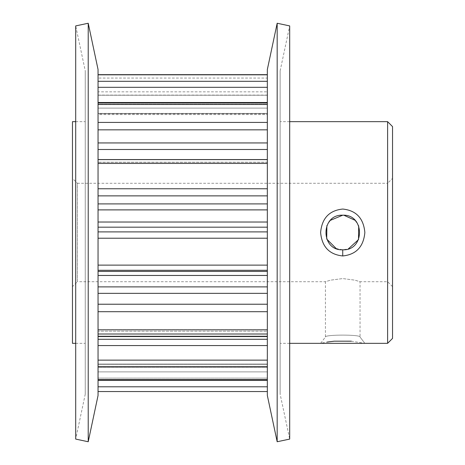 <?xml version="1.0" encoding="UTF-8"?>
<svg xmlns="http://www.w3.org/2000/svg" width="465" height="465" viewBox="0 0 465 465"><rect width="100%" height="100%" fill="white"/><g stroke="black" fill="none" stroke-linecap="round" stroke-linejoin="round"><path stroke-width="0.35" stroke-dasharray="2.33 1.74" d="M351.313 341.194L364.856 343.327L360.038 337.032C361.142 334.469 324.367 334.457 325.43 337.032C324.361 334.463 361.119 334.469 360.038 337.032L360.038 281.714L354.964 280.163L342.746 278.57L330.493 280.168L325.43 281.714L325.43 337.032L320.612 343.327L327.098 342.077M98.051 113.797L98.051 108.118L98.051 113.797L267.34 113.797L267.34 108.118L267.34 114.599L98.051 114.599L98.051 113.39L98.051 114.599L267.34 114.599L267.34 113.797L98.051 113.797M98.051 361.811L98.051 379.632L98.051 361.811M267.34 360.131L267.34 379.632L267.34 345.565L267.34 360.131L98.051 360.131M98.051 308.347L98.051 334.004L98.051 308.347M267.34 304.226L267.34 308.347L267.34 304.226L98.051 304.226L98.051 275.46L98.051 293.345L267.34 293.345L267.34 304.226L267.34 275.46L267.34 293.345M98.051 159.553L98.051 149.498L98.051 159.553L267.34 159.553L267.34 149.498L267.34 162.32L98.051 162.32L267.34 162.32L267.34 159.553M98.051 95.238L98.051 91.832L98.051 95.244L267.34 95.244L267.34 74.656L267.34 78.062L98.051 78.062L98.051 91.832L267.34 91.832L267.34 95.244L98.051 95.238M267.34 162.32L267.34 188.767L267.34 159.617L98.051 159.704L98.051 162.239L267.34 162.239L267.34 159.704L98.051 159.617L98.051 188.767L98.051 159.617L98.051 162.239L267.34 162.32M267.34 114.599L267.34 102.974L267.34 122.429L267.34 102.974L267.34 104.183L98.051 104.183L98.051 113.39L267.34 113.39L267.34 104.183L98.051 104.183L98.051 113.39L267.34 113.39L267.34 114.599M392.536 178.368L392.536 286.632L392.536 178.368L387.618 183.286L387.618 281.714L387.618 183.286L77.382 183.286L77.382 281.714L72.464 286.632L72.464 178.368L72.464 286.632M392.536 286.632L387.618 281.714L360.038 281.714L354.969 280.168L342.74 278.57L330.505 280.168L325.43 281.714L77.382 281.714L77.382 183.286L72.464 178.368M330.441 220.323L326.878 225.577M336.125 248.49L342.734 249.804L348.372 248.862M75.702 343.327L85.258 343.327L85.258 121.673L85.258 343.327M75.702 121.673L85.258 121.673M289.689 121.673L280.139 121.673L280.139 343.327L280.139 121.673M289.689 343.327L280.139 343.327M85.258 394.146L75.702 439.088L75.702 25.912L85.258 70.854L85.258 394.146L85.258 70.854M280.139 70.854L289.689 25.912L289.689 439.088L280.139 394.146L280.139 70.854L280.139 394.146M98.051 222.02L98.051 209.889L98.051 227.182L98.051 222.02L267.34 222.02L267.34 209.889L267.34 265.12L267.34 231.895L98.051 231.895L98.051 227.182L267.34 227.182L267.34 231.895M98.051 386.793L98.051 371.884L267.34 371.884L267.34 367.24L98.051 367.24L98.051 364.316L98.051 371.884L98.051 367.24L267.34 367.24L267.34 364.316L267.34 391.553L267.34 386.793L98.051 386.793L98.051 371.884L267.34 371.884L267.34 386.793M267.34 331.19L267.34 339.293L267.34 329.528L267.34 331.19L98.051 331.19L98.051 345.565L98.051 329.528L98.051 331.19L267.34 331.19M88.222 23.25L88.222 441.75M98.051 69.512L98.051 395.488M98.051 108.118L98.051 102.498L98.051 108.118L267.34 108.118L267.34 74.824L267.34 108.118L98.051 108.118M98.051 87.321L98.051 102.498L98.051 74.824L98.051 87.321L267.34 87.321M98.051 74.824L98.051 91.832L267.34 91.832L267.34 78.062L98.051 78.062L98.051 74.656L267.34 74.824M98.051 104.183L98.051 122.429L98.051 104.183M98.051 122.429L98.051 149.498L98.051 122.429L267.34 122.429L267.34 129.84L267.34 122.429M98.051 188.767L98.051 209.889L98.051 188.767L267.34 188.767L267.34 195.875L267.34 188.767M98.051 231.895L98.051 227.182M98.051 265.12L98.051 275.46L98.051 265.12L267.34 265.12L267.34 270.299L267.34 265.12M98.051 334.004L98.051 329.528L98.051 330.016L267.34 330.016L267.34 336.555L267.34 336.067L98.051 336.067L98.051 330.016L267.34 330.016L267.34 329.528L267.34 336.067L98.051 336.067L98.051 334.004L267.34 334.004L267.34 311.701L267.34 334.004M98.051 379.632L98.051 364.072L98.051 380.306L98.051 379.632L267.34 379.632L267.34 380.306L267.34 364.072L267.34 379.632M98.051 304.226L98.051 293.345M267.34 142.941L267.34 129.84L267.34 149.498L267.34 142.941L98.051 142.941M267.34 203.908L267.34 195.875L267.34 209.889L267.34 203.908L98.051 203.908M267.34 271.421L267.34 275.46L267.34 271.421L98.051 271.421M267.34 308.347L267.34 311.701L267.34 308.347M267.34 339.293L267.34 345.565L267.34 339.293L98.051 339.293M267.34 227.182L267.34 222.02M267.34 69.512L267.34 395.488M277.175 23.25L277.175 441.75M387.618 121.673L387.618 343.327M392.536 338.404L392.536 126.596M72.464 121.673L72.464 343.327M358.695 225.816L354.946 220.241M98.051 391.553L267.34 391.553M98.051 209.889L267.34 209.889M267.34 364.316L98.051 364.316L267.34 364.316M267.34 286.888L98.051 286.888M98.051 275.46L267.34 275.46M98.051 149.498L267.34 149.498M98.051 345.565L267.34 345.565M267.34 366.275L98.051 366.275L267.34 366.275M98.051 378.109L267.34 378.109L98.051 378.109M98.051 367.036L267.34 367.036M98.051 129.84L267.34 129.84M98.051 104.462L267.34 104.462M98.051 311.701L267.34 311.701M98.051 270.299L267.34 270.299M98.051 238.22L267.34 238.22M98.051 195.875L267.34 195.875M98.051 163.43L267.34 163.43M267.34 102.498L98.051 102.498M267.34 81.311L98.051 81.311M267.34 95.098L98.051 95.098M364.856 343.327L360.038 337.032M267.34 364.072L98.051 364.072L267.34 364.072M98.051 380.306L267.34 380.306M267.34 329.528L98.051 329.528L267.34 329.528M98.051 336.555L267.34 336.555M267.34 159.617L98.051 159.617M267.34 102.974L98.051 102.974M267.34 74.656L98.051 74.656"/><path stroke-width="0.7" d="M342.757 209.047C356.19 210.442 363.554 218.265 364.856 232.517C363.537 246.764 356.161 254.576 342.734 255.953C329.284 254.558 321.914 246.741 320.612 232.494C321.908 218.248 329.29 210.43 342.757 209.047M342.734 249.804C365.031 250.902 365.066 214.138 342.752 215.196L342.734 215.196C320.397 214.132 320.432 250.879 342.734 249.804L342.734 255.953M289.689 343.327L387.618 343.327L387.618 121.673L289.689 121.673M387.618 121.673L392.536 126.596L392.536 338.404L387.618 343.327M342.734 215.196L330.441 220.323M326.878 225.577L326.715 239.045L336.125 248.49M75.702 343.327L72.464 343.327L72.464 121.673L75.702 121.673M289.689 439.088L289.689 25.912L277.175 23.25L277.175 441.75L289.689 439.088M277.175 441.75L267.34 395.488L267.34 69.512L277.175 23.25M98.051 395.488L98.051 69.512L88.222 23.25L88.222 441.75L98.051 395.488M88.222 441.75L75.702 439.088L75.702 25.912L88.222 23.25M351.313 341.194L334.312 341.182M334.073 341.205L327.098 342.077M348.372 248.862L358.498 239.638L358.695 225.816M354.946 220.241L343.885 215.237M267.34 391.553L98.051 391.553M98.051 360.131L267.34 360.131M98.051 304.226L267.34 304.226M98.051 222.02L267.34 222.02M267.34 209.889L98.051 209.889M98.051 159.553L267.34 159.553M267.34 149.498L98.051 149.498M98.051 286.888L267.34 286.888M267.34 275.46L98.051 275.46M98.051 339.293L267.34 339.293M98.051 386.793L267.34 386.793M267.34 87.321L98.051 87.321M98.051 102.498L267.34 102.498M98.051 81.311L267.34 81.311M267.34 74.824L98.051 74.824M267.34 345.565L98.051 345.565M98.051 379.632L267.34 379.632M267.34 367.036L98.051 367.036M267.34 129.84L98.051 129.84M98.051 142.941L267.34 142.941M98.051 122.429L267.34 122.429M267.34 104.462L98.051 104.462M267.34 293.345L98.051 293.345M98.051 334.004L267.34 334.004M267.34 311.701L98.051 311.701M267.34 195.875L98.051 195.875M98.051 203.908L267.34 203.908M98.051 188.767L267.34 188.767M267.34 163.43L98.051 163.43M267.34 227.182L98.051 227.182M98.051 231.895L267.34 231.895M267.34 270.299L98.051 270.299M98.051 271.421L267.34 271.421M98.051 265.12L267.34 265.12M267.34 238.22L98.051 238.22M267.34 336.555L98.051 336.555M267.34 380.306L98.051 380.306M98.051 74.656L267.34 74.656M98.051 102.974L267.34 102.974M98.051 159.617L267.34 159.617"/></g></svg>
